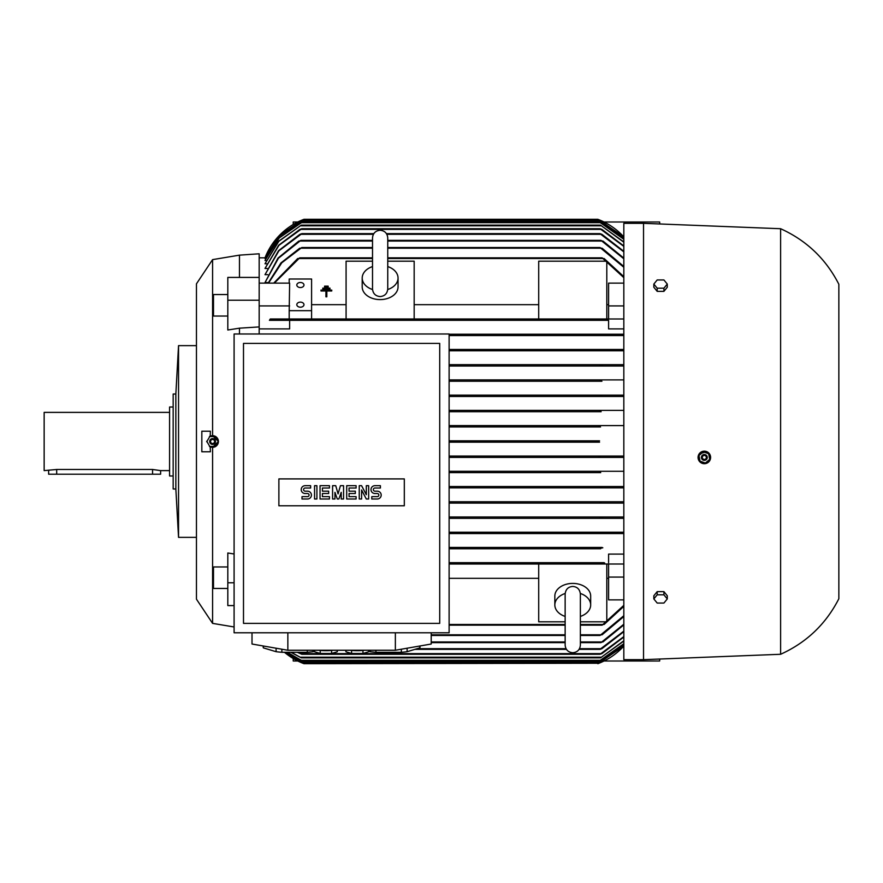 <?xml version="1.0" encoding="UTF-8"?>
<svg xmlns="http://www.w3.org/2000/svg" width="883" height="883" viewBox="0 0 883 883"><rect width="100%" height="100%" fill="white"/><g stroke="black" fill="none" stroke-linecap="round" stroke-linejoin="round"><path stroke-width="1.32" d="M580.374 637.636L580.374 645.12C579.921 649.745 577.383 652.283 572.758 652.736C568.133 652.283 565.595 649.745 565.142 645.12L565.142 594.325M599.557 442.173L449.116 442.173L599.557 442.173L597.846 441.5L599.469 440.827M302.924 219.712L279.734 235.066L264.999 257.836A67.196 67.196 0 0 1 303.973 219.304L302.262 219.977L303.973 219.304L597.846 219.304A67.196 67.196 0 0 1 623.828 236.898L598.597 219.591M601.654 395.131L449.116 395.131L601.654 395.131L600.473 395.805L601.654 395.131L623.828 395.131M601.919 381.246L449.116 381.246L601.919 381.246L600.01 380.573L601.08 379.9L623.828 379.9M449.116 379.9L601.08 379.9L449.116 379.9M623.828 366.015L449.116 366.015L623.828 366.015M600.87 364.668L449.116 364.668L600.87 364.668L599.921 365.341L600.87 364.668L623.828 364.668M623.828 350.783L449.116 350.783L623.828 350.783M601.72 349.447L449.116 349.447L601.72 349.447L600.97 350.109L601.72 349.447L623.828 349.447M623.828 335.551L449.116 335.551L623.828 335.551M600.617 334.216L449.116 334.216L600.617 334.216L599.999 334.878L600.617 334.216L623.828 334.216M623.828 328.906L608.597 328.906L608.597 320.319L289.635 320.319L289.635 328.906L259.172 328.906M599.557 440.827L449.116 440.827L599.557 440.827M623.828 646.102A67.196 67.196 0 0 1 597.846 663.696L623.828 646.091M643.53 223.333L623.828 223.333L623.828 659.667L643.53 659.667L643.53 223.333L780.616 228.719L780.616 654.281L643.53 659.667M598.972 663.254L303.973 663.696L284.447 652.283A67.196 67.196 0 0 0 303.973 663.696L303.686 663.586M705.561 463.586L710.23 459.579A6.269 6.269 0 0 0 706.477 451.544A6.269 6.269 0 0 0 700.153 462.107A6.269 6.269 0 0 0 710.23 459.579M698.552 459.855L699.148 460.948M700.859 462.648L704.358 463.707M710.495 458.619L707.824 452.217M706.72 451.632L699.126 453.95M196.456 300.838L196.456 283.818L212.582 259.624L239.47 255.143L259.172 253.796L259.172 326.92L239.47 328.178L239.47 333.984M239.47 255.143L239.47 277.417M780.616 228.719C806.51 240.43 825.925 258.951 838.85 284.26L838.85 598.74C825.925 624.049 806.51 642.57 780.616 654.281M212.582 259.624L212.582 435.672L218.41 441.5L212.582 447.328L212.582 623.376L196.456 599.182L196.456 582.162M234.094 626.963L212.582 623.376M234.094 582.78L227.814 582.78L227.814 553.001L234.094 553.983M239.47 328.178L227.814 329.999L227.814 277.417L259.172 277.417M296.809 304.657A3.587 2.539 180 0 1 300.386 302.129A3.587 2.539 180 0 1 303.973 304.657A3.587 2.539 180 0 1 300.386 307.196A3.587 2.539 180 0 1 296.809 304.657M296.809 285.021A3.587 2.539 180 0 1 300.386 282.483A3.587 2.539 180 0 1 303.973 285.021A3.587 2.539 180 0 1 300.386 287.549A3.587 2.539 180 0 1 296.809 285.021M210.22 436.18A5.828 5.828 0 0 1 218.41 441.5A5.828 5.828 0 0 1 210.22 446.82L210.386 451.798L201.832 451.798L201.832 431.202L210.386 431.202L210.22 436.18L212.582 435.672M196.456 283.818L196.456 599.182M227.814 588.464L213.487 588.464L213.487 566.952L227.814 566.952M227.814 316.048L213.487 316.048L213.487 294.536L227.814 294.536M387.747 266.578A17.914 12.671 180 0 1 398.045 278.046A17.914 12.671 180 0 1 387.725 289.525M398.045 278.046L398.045 286.92A17.914 12.671 180 0 1 380.131 299.591A17.914 12.671 180 0 1 362.207 286.92L362.207 278.046A17.914 12.671 180 0 1 372.516 266.578M580.352 593.475A17.914 12.671 0 0 1 590.672 604.954A17.914 12.671 0 0 1 580.374 616.422M565.142 616.422A17.914 12.671 0 0 1 554.833 604.954L554.833 596.08A17.914 12.671 0 0 1 572.758 583.409A17.914 12.671 0 0 1 590.672 596.08L590.672 604.954M318.653 650.252A11.645 2.02 0 0 0 325.926 650.694A11.645 2.02 0 0 0 333.189 650.252M401.346 649.215L401.346 652.283L375.937 652.283L375.937 650.252M419.822 646.003L419.822 647.879L407.118 651.698A31.358 5.441 180 0 1 401.346 652.283M407.118 651.698L407.118 648.21M419.999 645.981L419.999 647.305A31.358 5.441 180 0 1 419.822 647.879M307.273 650.252L307.273 652.283L281.865 652.283L281.865 649.215M314.547 651.257L313.046 651.698A31.358 5.441 180 0 1 307.273 652.283M313.046 651.698L313.046 650.252M350.01 650.252A11.645 2.02 0 0 0 357.284 650.694A11.645 2.02 0 0 0 364.547 650.252M703.608 451.621L698.74 455.705M709.005 453.895L703.034 451.721M709.744 459.712L708.641 453.454M701.599 456.434A2.914 2.914 0 0 0 703.343 460.175A2.914 2.914 0 0 0 707.073 458.432A2.914 2.914 0 0 0 705.329 454.701A2.914 2.914 0 0 0 701.599 456.434M215.264 446.71L218.443 441.213M209.414 446.423L215.761 446.423M206.732 441.213L209.911 446.71M175.849 394.017L175.849 488.983L173.167 488.983L173.167 394.017L175.849 394.017L178.543 345.639L196.456 345.639M178.543 345.639L178.543 537.361L175.849 488.983M196.456 537.361L178.543 537.361M701.654 456.456A2.859 2.859 0 0 0 703.365 460.12A2.859 2.859 0 0 0 707.018 458.409A2.859 2.859 0 0 0 705.318 454.745A2.859 2.859 0 0 0 701.654 456.456M215.496 441.5A2.914 2.914 0 0 0 212.582 438.586A2.914 2.914 0 0 0 209.679 441.5A2.914 2.914 0 0 0 212.582 444.414A2.914 2.914 0 0 0 215.496 441.5M702.438 456.743A2.02 2.02 0 0 0 703.652 459.326A2.02 2.02 0 0 0 706.234 458.122A2.02 2.02 0 0 0 705.031 455.54A2.02 2.02 0 0 0 702.438 456.743M215.441 441.5A2.859 2.859 0 0 0 212.582 438.641A2.859 2.859 0 0 0 209.724 441.5A2.859 2.859 0 0 0 212.582 444.359A2.859 2.859 0 0 0 215.441 441.5M214.602 441.5A2.02 2.02 0 0 0 212.582 439.48A2.02 2.02 0 0 0 210.573 441.5A2.02 2.02 0 0 0 212.582 443.52A2.02 2.02 0 0 0 214.602 441.5M173.167 407.008L169.58 407.008L169.58 475.992L173.167 475.992M169.58 412.383L44.15 412.383L44.15 470.617L56.689 469.48L152.56 469.48L160.618 470.617L169.58 470.617M160.618 470.617L160.618 474.204L48.631 474.204L48.631 470.617M371.787 499.005L371.787 496.654L377.273 496.654A1.567 1.567 0 0 0 378.84 495.087A1.567 1.567 0 0 0 377.273 493.52L374.922 493.52A3.918 3.918 0 0 1 371.003 489.601A3.918 3.918 0 0 1 374.922 485.683L380.407 485.683L380.407 488.034L374.922 488.034A1.567 1.567 0 0 0 373.354 489.601A1.567 1.567 0 0 0 374.922 491.169L377.273 491.169A3.918 3.918 0 0 1 381.191 495.087A3.918 3.918 0 0 1 377.273 499.005L371.787 499.005M346.699 499.005L346.699 485.683L356.103 485.683L356.103 488.034L349.05 488.034L349.05 491.169L355.319 491.169L355.319 493.52L349.05 493.52L349.05 496.654L356.103 496.654L356.103 499.005L346.699 499.005M320.043 499.005L320.043 485.683L329.447 485.683L329.447 488.034L322.394 488.034L322.394 491.169L328.664 491.169L328.664 493.52L322.394 493.52L322.394 496.654L329.447 496.654L329.447 499.005L320.043 499.005M302.008 499.005L302.008 496.654L307.505 496.654A1.567 1.567 0 0 0 309.072 495.087A1.567 1.567 0 0 0 307.505 493.52L305.154 493.52A3.918 3.918 0 0 1 301.224 489.601A3.918 3.918 0 0 1 305.154 485.683L310.639 485.683L310.639 488.034L305.154 488.034A1.567 1.567 0 0 0 303.586 489.601A1.567 1.567 0 0 0 305.154 491.169L307.505 491.169A3.918 3.918 0 0 1 311.423 495.087A3.918 3.918 0 0 1 307.505 499.005L302.008 499.005M314.558 499.005L314.558 485.683L316.909 485.683L316.909 499.005L314.558 499.005M332.582 499.005L332.582 485.683L335.728 485.683L338.079 493.917L340.43 485.683L343.564 485.683L343.564 499.005L341.213 499.005L341.213 492.35L338.862 499.005L337.295 499.005L334.944 492.35L334.944 499.005L332.582 499.005M359.238 499.005L359.238 485.683L361.589 485.683L366.302 494.701L366.302 485.683L368.652 485.683L368.652 499.005L366.302 499.005L361.589 489.988L361.589 499.005L359.238 499.005M368.664 650.252L368.664 651.764L362.968 653.475L351.589 653.475L345.904 651.764L345.904 650.252M337.306 650.252L337.306 651.764L331.611 653.475L320.231 653.475L314.547 651.764L314.547 650.252M404.315 478.906L404.315 505.782L278.885 505.782L278.885 478.906L404.315 478.906M362.968 653.475L362.968 650.44M351.589 653.475L351.589 650.44M331.611 653.475L331.611 650.44M320.231 653.475L320.231 650.44M243.498 623.376L439.712 623.376L439.712 343.399L243.498 343.399L243.498 623.376M209.911 436.29L206.732 441.787M215.761 436.577L209.414 436.577M218.443 441.787L215.264 436.29M653.828 598.928L657.195 594.811L663.917 594.811L667.283 598.928L663.917 603.045L657.195 603.045L653.828 598.928L653.828 595.76L657.195 591.643L657.195 594.811M653.828 284.072L657.195 279.955L663.917 279.955L667.283 284.072L663.917 288.189L657.195 288.189L653.828 284.072L653.828 287.24L657.195 291.357L657.195 288.189M276.092 648.21L276.092 651.698L263.388 647.879L263.388 646.003M281.865 652.283A31.358 5.441 180 0 1 276.092 651.698M263.388 647.879A31.358 5.441 180 0 1 263.211 647.305L263.211 645.981M370.165 650.252L370.165 651.698L368.664 651.257M375.937 652.283A31.358 5.441 180 0 1 370.165 651.698M705.075 463.255L709.932 459.171M699.667 460.981L705.638 463.156M698.928 455.164L700.031 461.423M663.917 594.811L663.917 591.643L667.283 595.76L667.283 598.928M663.917 591.643L657.195 591.643M657.195 291.357L663.917 291.357L663.917 288.189M663.917 291.357L667.283 287.24L667.283 284.072M234.094 632.78L449.116 632.78L449.116 333.984L234.094 333.984L234.094 632.78M580.374 594.281L580.374 594.049C579.833 589.336 577.294 586.798 572.758 586.433C568.21 586.798 565.672 589.336 565.142 594.049M554.833 604.954A17.914 12.671 0 0 1 565.164 593.475M252.008 632.78L252.008 644.027L287.847 650.252L287.847 632.78M287.847 650.252L395.363 650.252L395.363 632.78M395.363 650.252L431.202 644.027L431.202 632.78M387.747 288.951L387.747 237.88C387.295 233.255 384.756 230.717 380.131 230.264C375.507 230.717 372.968 233.255 372.516 237.88L372.516 288.951C372.968 293.575 375.507 296.114 380.131 296.567C384.756 296.114 387.295 293.575 387.747 288.951L387.747 288.675M372.538 289.525A17.914 12.671 180 0 1 362.207 278.046M212.582 447.328L210.22 446.82M293.222 224.481L293.222 221.997L297.792 221.997M604.027 221.997L659.667 221.997L659.667 223.973M659.667 659.027L659.667 661.003L604.027 661.003M297.792 661.003L293.222 661.003L293.222 658.519M227.814 582.78L227.814 605.583L234.094 605.583M324.58 287.041L324.58 286.147L328.167 286.147L328.167 287.041L324.58 287.041M325.926 290.982L320.993 290.982L320.993 290.088L331.743 290.088L331.743 290.982L326.82 290.982L326.82 296.809L325.926 296.809L325.926 290.982M322.792 289.006L322.792 288.112L329.955 288.112L329.955 289.006L322.792 289.006M289.194 310.673L289.194 318.984L311.589 318.984L311.589 310.673L289.194 310.673L289.635 283.123L259.172 283.123M311.589 310.673L311.589 279.006L289.194 279.006L289.194 283.123M259.172 326.92L259.172 333.984M259.172 300.22L227.814 300.22M259.172 305.926L289.635 305.926M302.262 663.023L599.248 663.144M623.828 645.583L598.806 662.802L623.828 645.473M285.165 652.283L303.001 662.802L598.806 662.802M303.001 662.802L285.043 652.283M623.828 643.917L599.336 661.003L623.828 643.718M287.328 652.283L302.472 661.003L599.336 661.003M302.472 661.003L287.074 652.283M623.828 641.08L600.473 657.868L623.828 640.771M291.291 652.283L301.346 657.868L600.473 657.868M301.346 657.868L290.849 652.283M623.828 637.029L601.919 653.619L600.01 654.281L623.828 636.61M297.968 652.283L301.809 654.281L600.01 654.281M301.809 654.281L297.229 652.283M623.828 631.665L601.908 648.685L599.921 649.358L623.828 631.124M414.911 649.358L566.433 649.358M579.082 649.358L599.921 649.358M603.751 641.356L600.837 642.581M431.202 642.636L565.142 642.636M580.374 642.636L600.97 642.636L623.828 624.215M602.835 634.215L599.789 635.385M431.202 635.473L565.142 635.473M580.374 635.473L599.999 635.473L623.828 615.705M604.678 623.939L601.886 625.054M449.116 625.164L565.142 625.164M580.374 625.164L602.129 625.164L623.828 605.352M623.828 599.877L608.597 599.877L608.597 564.016M606.798 578.332L608.597 578.332M580.374 621.809L606.798 621.809L606.798 564.016L449.116 564.016L602.537 564.016L602.129 563.343L602.537 564.016L623.828 564.016M565.142 621.809L538.707 621.809L538.707 564.016M449.116 578.332L538.707 578.332M601.886 563.718L604.678 562.979M604.082 562.681L449.116 562.681L603.475 562.747M600.617 548.784L449.116 548.784L600.617 548.784L599.999 548.122M599.789 548.442L602.835 547.791M602.085 547.449L449.116 547.449L601.533 547.493M623.828 533.553L601.72 533.553L600.97 532.89L601.72 533.553L449.116 533.553L601.72 533.553L600.97 532.89M600.837 533.166L603.751 532.604M449.116 532.217L623.828 532.217L449.116 532.217M600.87 518.332L599.921 517.659L600.87 518.332L449.116 518.332L623.828 518.332M599.822 517.891L602.868 517.427M449.116 516.985L623.828 516.985L449.116 516.985M600.01 502.427L601.08 503.1L449.116 503.1L601.08 503.1L600.01 502.427L601.654 501.765M449.116 501.754L623.828 501.754L449.116 501.754M600.473 487.195L601.654 487.869L449.116 487.869L601.654 487.869L600.473 487.195L602.272 486.522L623.828 486.522L449.116 486.522L602.272 486.522M600.716 472.637L449.116 472.637L600.716 472.637L599.336 471.964L601.146 471.29L623.828 471.29L449.116 471.29L601.146 471.29M598.806 456.732L600.341 457.405L623.828 457.405L449.116 457.405L600.341 457.405L598.806 456.732L600.55 456.058L623.828 456.058L449.116 456.058L600.55 456.058M600.55 426.942L449.116 426.942L600.55 426.942L598.806 426.268L600.341 425.595L623.828 425.595L449.116 425.595L600.341 425.595M601.146 411.71L449.116 411.71L601.146 411.71L599.336 411.036L600.716 410.363L623.828 410.363L449.116 410.363L600.716 410.363M449.116 396.478L623.828 396.478L449.116 396.478L602.272 396.478L600.473 395.805L601.4 396.368M602.868 365.573L599.822 365.109M603.751 350.396L600.837 349.834M602.835 335.209L599.789 334.558M608.597 562.681L608.597 554.094L623.828 554.094M604.678 320.021L601.886 319.282M299.933 319.282L297.141 320.021M387.747 261.191L414.171 261.191L414.171 318.984L602.537 318.984L602.129 319.657L602.537 318.984L299.282 318.984L299.69 319.657L299.282 318.984L299.69 319.657L299.282 318.984L270.286 318.984L269.425 320.319L603.475 320.253M608.597 318.984L608.597 283.123L623.828 283.123M608.597 304.668L606.798 304.668M606.798 318.984L606.798 261.191L538.707 261.191L538.707 318.984M538.707 304.668L414.171 304.668M414.171 318.984L346.081 318.984L346.081 261.191L372.516 261.191M311.589 318.984L346.081 318.984M346.081 304.668L311.589 304.668M623.828 277.648L602.129 257.836L387.747 257.836M274.337 283.123L299.69 257.836L372.516 257.836M601.886 257.946L604.678 259.061M297.141 259.061L299.933 257.946M273.719 283.123L297.737 258.509M623.828 267.295L599.999 247.527L387.747 247.527M268.531 283.123L281.787 262.792L301.82 247.527L372.516 247.527M599.789 247.615L602.835 248.785M298.973 248.785L302.019 247.615M623.828 251.876L599.921 233.642L601.919 234.315L623.828 251.335M301.887 233.642L278.907 250.816L264.999 274.668L278.531 250.706L299.9 234.315L301.887 233.642L373.807 233.642M386.456 233.642L599.921 233.642M623.828 246.39L600.01 228.719L601.919 229.381L623.828 245.971M301.809 228.719L278.951 245.319L264.999 268.465L278.653 245.231L299.9 229.381L301.809 228.719L600.01 228.719M623.828 242.229L600.473 225.132L623.828 241.92M301.346 225.132L278.829 241.302L264.999 263.785L278.609 241.236L301.346 225.132L600.473 225.132M623.828 239.282L599.336 221.997L623.828 239.083M302.472 221.997L279.249 237.935L264.999 260.485L279.083 237.902L302.472 221.997L599.336 221.997M623.828 237.527L598.806 220.198L623.828 237.417M303.001 220.198L279.425 235.993L264.999 258.52L279.337 235.982L303.001 220.198L598.806 220.198M623.828 318.984L602.537 318.984L602.129 319.657M599.38 411.125L600.363 411.621M600.595 471.334L599.712 471.599M601.566 501.776L600.252 502.195M601.213 547.559L600.451 547.835M268.134 283.123L280.915 262.957L299.723 248.2M600.837 240.419L603.751 241.644M298.068 241.644L300.982 240.419M268.377 282.571L264.999 282.571L278.421 258.255L300.838 240.364L372.516 240.364M387.747 240.364L600.97 240.364L623.828 258.785M623.828 624.888L602.934 641.963M623.828 616.533L602.085 634.8M623.828 606.356L604.082 624.491M608.597 577.074L623.828 577.074M623.828 503.1L601.08 503.1M623.828 487.869L601.654 487.869M608.597 320.319L604.082 320.319M608.597 305.926L623.828 305.926M604.082 258.509L623.828 276.644M602.085 248.2L623.828 266.467M264.999 282.571L278.002 258.09L298.884 241.037M602.934 241.037L623.828 258.112M267.792 274.668L264.999 274.668M267.24 268.465L264.999 268.465M266.699 263.785L264.999 263.785M266.191 260.485L264.999 260.485M265.695 258.52L264.999 258.52M265.231 257.836L259.172 257.836M152.56 474.204L152.56 469.48M56.689 474.204L56.689 469.48M301.478 662.129L600.341 662.129M301.103 660.329L600.716 660.329M300.165 657.195L601.654 657.195M300.728 653.619L601.08 653.619M417.151 648.685L566.025 648.685M579.48 648.685L600.87 648.685M431.202 641.963L565.142 641.963M580.374 641.963L601.72 641.963M431.202 634.8L565.142 634.8M580.374 634.8L600.617 634.8M449.116 624.491L565.142 624.491M580.374 624.491L602.537 624.491M299.282 258.509L372.516 258.509M387.747 258.509L602.537 258.509M301.191 248.2L372.516 248.2M387.747 248.2L600.617 248.2M300.948 234.315L373.399 234.315M386.853 234.315L600.87 234.315M300.728 229.381L601.08 229.381M300.165 225.805L601.654 225.805M301.103 222.671L600.716 222.671M301.478 220.871L600.341 220.871M302.262 219.977L599.557 219.977M300.088 241.037L372.516 241.037M387.747 241.037L601.72 241.037M565.142 637.636L565.142 616.124M580.374 645.12L580.374 594.049"/></g></svg>
